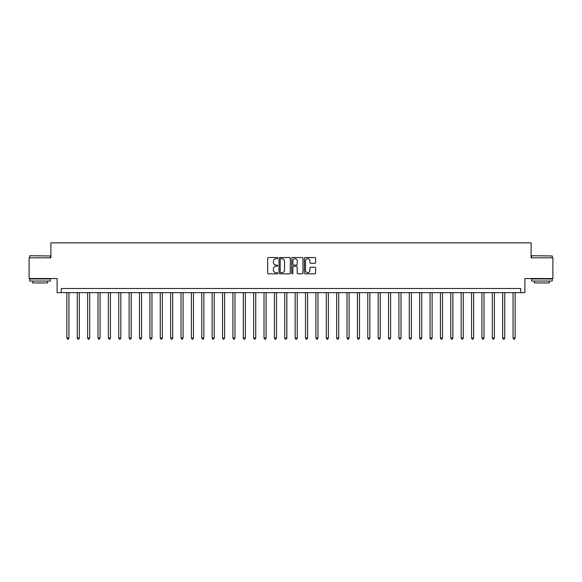 <?xml version="1.0" encoding="UTF-8"?>
<svg xmlns="http://www.w3.org/2000/svg" width="582" height="582" viewBox="0 0 582 582"><rect width="100%" height="100%" fill="white"/><g stroke="black" fill="none" stroke-linecap="round" stroke-linejoin="round"><path stroke-width="0.87" d="M277.716 258.102A0.567 0.567 0 0 0 277.148 257.535L268.491 257.535A0.815 0.815 0 0 0 267.676 258.35L267.676 273.016A0.815 0.815 0 0 0 268.491 273.831L277.148 273.831A0.567 0.567 0 0 0 277.716 273.256A0.567 0.567 0 0 0 277.148 272.689L276.028 272.689A2.604 2.604 0 0 1 273.424 270.084L273.424 268.862A2.604 2.604 0 0 1 276.028 266.25L277.148 266.25A0.567 0.567 0 0 0 277.716 265.683A0.567 0.567 0 0 0 277.148 265.108L276.028 265.108A2.604 2.604 0 0 1 273.424 262.504L273.424 261.282A2.604 2.604 0 0 1 276.028 258.677L277.148 258.677A0.567 0.567 0 0 0 277.716 258.102M314.811 263.275A0.815 0.815 0 0 0 315.626 262.46L315.626 258.35A0.815 0.815 0 0 0 314.811 257.535L305.201 257.535A0.815 0.815 0 0 0 304.386 258.35L304.386 273.016A0.815 0.815 0 0 0 305.201 273.831L314.811 273.831A0.815 0.815 0 0 0 315.626 273.016L315.626 268.047A0.815 0.815 0 0 0 314.811 267.233L310.701 267.233A0.815 0.815 0 0 0 309.886 268.047L309.886 270.506A2.183 2.183 0 0 1 307.703 272.689A2.183 2.183 0 0 1 305.521 270.506L305.521 260.852A2.183 2.183 0 0 1 307.703 258.677A2.183 2.183 0 0 1 309.886 260.852L309.886 262.46A0.815 0.815 0 0 0 310.701 263.275L314.811 263.275M520.73 292.659L524.884 292.659L524.884 278.545L552.9 278.545L552.9 257.797L531.111 257.797L531.111 242.854L50.889 242.854L50.889 257.797L29.1 257.797L29.1 278.545L57.116 278.545L57.116 292.659L520.73 292.659L520.73 288.512L61.27 288.512L61.27 292.659M290.287 258.35A0.815 0.815 0 0 0 289.472 257.535L279.855 257.535A0.815 0.815 0 0 0 279.04 258.35L279.04 273.016A0.815 0.815 0 0 0 279.855 273.831L289.472 273.831A0.815 0.815 0 0 0 290.287 273.016L290.287 258.35M292.528 257.535L302.145 257.535A0.815 0.815 0 0 1 302.96 258.35L302.96 273.016A0.815 0.815 0 0 1 302.145 273.831L298.028 273.831A0.815 0.815 0 0 1 297.213 273.016L297.213 267.065A0.815 0.815 0 0 0 296.398 266.25L293.67 266.25A0.815 0.815 0 0 0 292.855 267.065L292.855 273.256A0.567 0.567 0 0 1 292.28 273.831A0.567 0.567 0 0 1 291.713 273.256L291.713 258.35A0.815 0.815 0 0 1 292.528 257.535M280.757 258.677A0.567 0.567 0 0 0 280.182 259.245L280.182 272.121A0.567 0.567 0 0 0 280.757 272.689L281.935 272.689A2.604 2.604 0 0 0 284.54 270.084L284.54 261.282A2.604 2.604 0 0 0 281.935 258.677L280.757 258.677M297.213 260.896A2.183 2.183 0 0 0 295.03 258.714A2.183 2.183 0 0 0 292.855 260.896L292.855 264.293A0.815 0.815 0 0 0 293.67 265.108L296.398 265.108A0.815 0.815 0 0 0 297.213 264.293L297.213 260.896M66.872 292.659L66.872 338.069L68.945 338.069L68.945 292.659M68.945 338.069L68.32 339.146L67.49 339.146L66.872 338.069M77.246 292.659L77.246 338.069L79.319 338.069L79.319 292.659M79.319 338.069L78.701 339.146L77.872 339.146L77.246 338.069M87.62 292.659L87.62 338.069L89.701 338.069L89.701 292.659M89.701 338.069L89.075 339.146L88.246 339.146L87.62 338.069M98.002 292.659L98.002 338.069L100.075 338.069L100.075 292.659M100.075 338.069L99.449 339.146L98.62 339.146L98.002 338.069M108.376 292.659L108.376 338.069L110.449 338.069L110.449 292.659M110.449 338.069L109.831 339.146L109.001 339.146L108.376 338.069M29.973 255.724L50.474 255.971L29.973 255.724M40.1 281.041L29.726 281.041L29.726 278.96L50.474 278.96L50.474 281.041L40.1 281.041M47.571 281.041L47.571 282.947L32.628 282.947L32.628 281.041M531.773 255.724L552.274 255.971L531.773 255.724M541.9 281.041L531.526 281.041L531.526 278.96L552.274 278.96L552.274 281.041L541.9 281.041M549.372 281.041L549.372 282.947L534.429 282.947L534.429 281.041M118.75 292.659L118.75 338.069L120.83 338.069L120.83 292.659M120.83 338.069L120.205 339.146L119.375 339.146L118.75 338.069M129.131 292.659L129.131 338.069L131.205 338.069L131.205 292.659M131.205 338.069L130.579 339.146L129.75 339.146L129.131 338.069M139.505 292.659L139.505 338.069L141.579 338.069L141.579 292.659M141.579 338.069L140.96 339.146L140.124 339.146L139.505 338.069M149.88 292.659L149.88 338.069L151.953 338.069L151.953 292.659M151.953 338.069L151.335 339.146L150.505 339.146L149.88 338.069M160.261 292.659L160.261 338.069L162.334 338.069L162.334 292.659M162.334 338.069L161.709 339.146L160.879 339.146L160.261 338.069M170.635 292.659L170.635 338.069L172.709 338.069L172.709 292.659M172.709 338.069L172.09 339.146L171.254 339.146L170.635 338.069M181.009 292.659L181.009 338.069L183.083 338.069L183.083 292.659M183.083 338.069L182.464 339.146L181.635 339.146L181.009 338.069M191.383 292.659L191.383 338.069L193.464 338.069L193.464 292.659M193.464 338.069L192.838 339.146L192.009 339.146L191.383 338.069M201.765 292.659L201.765 338.069L203.838 338.069L203.838 292.659M203.838 338.069L203.213 339.146L202.383 339.146L201.765 338.069M212.139 292.659L212.139 338.069L214.212 338.069L214.212 292.659M214.212 338.069L213.594 339.146L212.765 339.146L212.139 338.069M222.513 292.659L222.513 338.069L224.594 338.069L224.594 292.659M224.594 338.069L223.968 339.146L223.139 339.146L222.513 338.069M232.895 292.659L232.895 338.069L234.968 338.069L234.968 292.659M234.968 338.069L234.342 339.146L233.513 339.146L232.895 338.069M243.269 292.659L243.269 338.069L245.342 338.069L245.342 292.659M245.342 338.069L244.724 339.146L243.894 339.146L243.269 338.069M253.643 292.659L253.643 338.069L255.724 338.069L255.724 292.659M255.724 338.069L255.098 339.146L254.269 339.146L253.643 338.069M264.024 292.659L264.024 338.069L266.098 338.069L266.098 292.659M266.098 338.069L265.472 339.146L264.643 339.146L264.024 338.069M274.398 292.659L274.398 338.069L276.472 338.069L276.472 292.659M276.472 338.069L275.853 339.146L275.017 339.146L274.398 338.069M284.773 292.659L284.773 338.069L286.846 338.069L286.846 292.659M286.846 338.069L286.228 339.146L285.398 339.146L284.773 338.069M295.154 292.659L295.154 338.069L297.227 338.069L297.227 292.659M297.227 338.069L296.602 339.146L295.772 339.146L295.154 338.069M305.528 292.659L305.528 338.069L307.602 338.069L307.602 292.659M307.602 338.069L306.983 339.146L306.147 339.146L305.528 338.069M315.902 292.659L315.902 338.069L317.976 338.069L317.976 292.659M317.976 338.069L317.357 339.146L316.528 339.146L315.902 338.069M326.276 292.659L326.276 338.069L328.357 338.069L328.357 292.659M328.357 338.069L327.731 339.146L326.902 339.146L326.276 338.069M336.658 292.659L336.658 338.069L338.731 338.069L338.731 292.659M338.731 338.069L338.106 339.146L337.276 339.146L336.658 338.069M347.032 292.659L347.032 338.069L349.105 338.069L349.105 292.659M349.105 338.069L348.487 339.146L347.658 339.146L347.032 338.069M357.406 292.659L357.406 338.069L359.487 338.069L359.487 292.659M359.487 338.069L358.861 339.146L358.032 339.146L357.406 338.069M367.788 292.659L367.788 338.069L369.861 338.069L369.861 292.659M369.861 338.069L369.235 339.146L368.406 339.146L367.788 338.069M378.162 292.659L378.162 338.069L380.235 338.069L380.235 292.659M380.235 338.069L379.617 339.146L378.787 339.146L378.162 338.069M388.536 292.659L388.536 338.069L390.617 338.069L390.617 292.659M390.617 338.069L389.991 339.146L389.162 339.146L388.536 338.069M398.917 292.659L398.917 338.069L400.991 338.069L400.991 292.659M400.991 338.069L400.365 339.146L399.536 339.146L398.917 338.069M409.292 292.659L409.292 338.069L411.365 338.069L411.365 292.659M411.365 338.069L410.747 339.146L409.91 339.146L409.292 338.069M419.666 292.659L419.666 338.069L421.739 338.069L421.739 292.659M421.739 338.069L421.121 339.146L420.291 339.146L419.666 338.069M430.047 292.659L430.047 338.069L432.12 338.069L432.12 292.659M432.12 338.069L431.495 339.146L430.665 339.146L430.047 338.069M440.421 292.659L440.421 338.069L442.495 338.069L442.495 292.659M442.495 338.069L441.876 339.146L441.04 339.146L440.421 338.069M450.795 292.659L450.795 338.069L452.869 338.069L452.869 292.659M452.869 338.069L452.25 339.146L451.421 339.146L450.795 338.069M461.17 292.659L461.17 338.069L463.25 338.069L463.25 292.659M463.25 338.069L462.625 339.146L461.795 339.146L461.17 338.069M471.551 292.659L471.551 338.069L473.624 338.069L473.624 292.659M473.624 338.069L472.999 339.146L472.169 339.146L471.551 338.069M481.925 292.659L481.925 338.069L483.998 338.069L483.998 292.659M483.998 338.069L483.38 339.146L482.551 339.146L481.925 338.069M492.299 292.659L492.299 338.069L494.38 338.069L494.38 292.659M494.38 338.069L493.754 339.146L492.925 339.146L492.299 338.069M502.681 292.659L502.681 338.069L504.754 338.069L504.754 292.659M504.754 338.069L504.128 339.146L503.299 339.146L502.681 338.069M513.055 292.659L513.055 338.069L515.128 338.069L515.128 292.659M515.128 338.069L514.51 339.146L513.68 339.146L513.055 338.069M29.726 257.797L29.726 255.971M34.454 278.96L34.454 278.545M45.745 278.96L45.745 278.545M50.474 257.797L50.474 255.971M531.526 257.797L531.526 255.971M536.255 278.96L536.255 278.545M547.546 278.96L547.546 278.545M552.274 257.797L552.274 255.971"/></g></svg>
